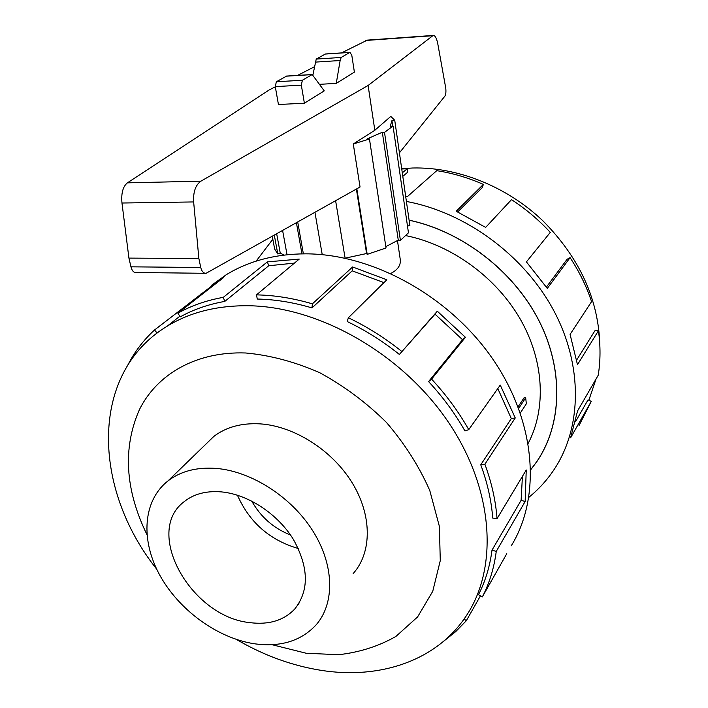 <?xml version="1.0" encoding="UTF-8"?>
<svg xmlns="http://www.w3.org/2000/svg" width="708" height="708" viewBox="0 0 708 708"><rect width="100%" height="100%" fill="white"/><g stroke="black" fill="none" stroke-linecap="round" stroke-linejoin="round"><path stroke-width="1.06" d="M283.395 254.685L282.908 255.225M397.454 240.534L400.25 259.42C400.976 265.155 397.816 269.828 390.789 273.456M518.079 406.817L524.106 397.719L525.672 397.799L518.681 408.392M528.221 443.279C546.461 408.631 544.195 360.699 520.141 318.901C495.998 277.164 451.536 244.933 406.144 235.684M254.553 643.793C280.607 647.307 301.148 640.988 316.166 624.819C334.964 603.287 334.371 565.117 312.874 531C291.439 496.883 251.446 471.262 216.135 468.404C196.718 467.015 180.664 471.174 167.991 480.9C142.936 500.556 140.423 539.717 159.574 574.799C178.717 609.933 217.418 638.262 254.553 643.793M237.428 495.193C249.473 522.407 269.766 540.177 298.316 548.514M249.915 622.633C191.142 616.969 143.343 532.204 184.045 501.76C193.744 493.963 206.161 490.671 221.277 491.883C247.791 494.272 277.518 513.681 293.271 539.222C308.9 567.374 309.352 590.684 294.625 609.163C283.625 620.535 268.721 625.022 249.915 622.633M353.133 573.63L353.699 572.984C372.089 551.753 372.063 514.92 351.956 482.449C331.902 449.978 293.944 426.021 260.022 423.862C241.357 422.853 225.817 427.145 213.409 436.739L204.807 445.19M236.472 639.474C263.783 655.431 292.068 665.732 321.335 670.379C379.435 679.556 436.119 661.051 465.846 616.482C498.724 568.099 494.104 489.352 447.969 421.561C401.94 353.788 319.75 307.033 249.322 305.75C217.515 305.316 190.089 312.157 167.053 326.273C89.173 373.364 92.314 488.387 156.672 569.126M272.005 644.696L306.263 653.263L338.734 654.705C359.673 652.307 378.727 646.218 395.905 636.439L417.578 616.951L432.747 591.313L440.279 560.621L439.385 526.398L429.783 490.52C419.18 466.404 404.702 443.668 386.338 422.322C366.151 402.409 343.893 385.842 319.556 372.62C294.696 361.761 270.084 355.212 245.738 352.991C196.691 351.186 157.238 373.859 139.494 409.463C122.581 447.837 125.051 489.529 146.892 534.531M511.238 545.833C541.399 497.149 536.133 421.915 492.662 358.894C449.261 295.9 372.452 253.827 305.511 253.836C275.164 253.986 248.738 260.96 226.241 274.739L211.338 285.43M127.936 364.841L127.944 364.841C134.644 351.717 143.503 340.106 154.503 330.008L219.515 279.979L223.48 277.642L177.876 313.202C191.425 305.617 206.559 300.334 223.286 297.351L267.367 261.88L299.236 259.093L256.473 294.873L257.287 299.041C275.076 299.413 293.307 302.369 311.989 307.9L312.378 303.856L352.611 266.969L386.816 279.784L348.371 317.759L347.194 321.538C365.558 330.335 382.957 341.309 399.383 354.46L437.305 311.21L465.421 337.3L431.579 379.125L428.579 381.577L462.519 339.69L435.022 314.166L437.305 311.21M294.431 263.111L268.739 265.748L267.367 261.88M177.876 313.202L180.266 316.848C193.558 309.449 208.4 304.307 224.781 301.413L268.739 265.748M401.693 168.681L412.693 168C457.421 166.893 506.432 186.248 542.594 220.533C579.657 257.721 598.756 299.617 599.88 346.23M596.039 379.001L588.844 400.277M406.41 201.461C465.43 212.294 523.876 255.092 553.523 310.166C583.118 365.31 581.923 427.216 554.47 468.979C547.337 479.803 538.823 489.237 528.92 497.264M579.02 425.57L591.313 401.321L570.577 437.854L577.586 410.888L598.225 375.222C600.517 360.868 600.596 346.026 598.455 330.707L577.48 364.691L570.082 334.38L591.578 301.617C586.498 286.342 579.339 271.686 570.09 257.641L547.302 288.395L526.416 261.889L550.284 232.383C538.7 219.852 525.77 208.94 511.503 199.638L485.661 227.401L456.209 211.249L483.387 184.399C468.068 177.673 452.527 173.097 436.756 170.663L407.498 196.505L405.649 196.213M282.802 255.243L283.333 254.659M402.294 172.858L407.206 168.743L407.693 172.212L402.799 176.345M483.387 184.399L482.254 187.602L457.713 211.931M570.09 257.641L567.09 259.278L546.408 287.076M598.455 330.707L594.897 330.769L576.701 359.991M591.313 401.321L587.994 399.923L575.454 421.809M284.182 255.066L280.262 253.19L277.81 253.995L274.66 249.066L272.288 236.348M394.737 120.263L390.772 116.413L374.824 130.272L353.283 143.972L369.461 138.989L367.275 138.821L382.32 132.237L384.506 132.396L393.037 126.015L390.188 126.369L391.94 120.617L394.737 120.263L409.879 225.657L407.472 225.932M393.037 126.015L408.463 232.808L400.409 240.41L398.268 240.109L385.825 246.632M369.461 138.989L386.028 247.968L367.204 254.376L366.585 253.535L345.106 258.181M353.283 143.972L360.045 187.001L206.072 273.306C203.523 273.403 201.753 271.456 200.753 267.491L198.868 258.526L193.647 201.939C193.125 191.948 195.541 185.018 200.904 181.168L368.107 85.482L433.146 35.444C435.066 35.312 436.615 38.09 437.783 43.79L445.766 88.173C446.146 91.916 445.854 94.571 444.889 96.138L399.418 152.848M374.824 130.272L368.107 85.482M367.319 40.117L341.477 52.905M314.334 66.817L297.572 75.411M275.306 86.819L269.058 90.022L127.396 182.85C122.9 186.576 121.095 193.302 121.971 203.019L128.927 258.101L130.953 266.827C131.989 270.695 133.617 272.589 135.83 272.5L205.17 273.297M325.459 53.985L316.237 59.083L312.954 74.721M336.265 83.385L340.141 60.516L341.194 57.445L349.964 52.339L351.788 55.197L354.389 72.119L336.265 83.385L319.653 84.323M315.157 62.127L340.141 60.516M324.237 90.863L304.387 103.209L301.325 85.155L302.378 80.252L312.201 74.526L324.237 90.863M286.696 76.057L276.35 81.765L275.27 86.624L278.439 104.51L304.387 103.209M198.868 258.526L128.927 258.101M345.106 258.225L335.619 200.736M314.954 212.356L322.228 254.676M282.616 230.542L287.041 254.747M301.953 253.853L296.413 222.781M276.686 233.879L280.262 253.19M277.81 253.995L274.323 235.206M391.94 120.617L392.719 126.059M384.506 132.396L400.409 240.41M382.32 132.237L398.268 240.109M356.381 189.054L366.585 253.535M356.832 188.797L367.204 254.376M297.723 222.047L303.369 253.845M407.206 168.743L401.737 168.982M409.091 220.153C461.988 231.321 513.362 270.721 538.806 320.308C564.188 369.965 562.046 425.083 536.584 461.997L530.805 469.661M256.163 261.119L272.828 239.233M157.141 333.034L154.503 330.008M201.391 294.873L200.691 294.068M224.781 301.413L223.286 297.351M311.989 307.9L352.186 270.837L352.611 266.969M383.948 282.625L352.186 270.837M256.473 294.873C274.642 295.227 293.28 298.218 312.378 303.856M399.383 354.46L435.022 314.166M462.519 339.69L465.421 337.3M348.371 317.759C367.142 326.742 384.931 337.955 401.737 351.398M428.579 381.577C442.863 396.967 454.987 413.428 464.952 430.968L468.758 429.632L500.255 385.072L515.247 417.95L484.892 464.218L480.759 464.793L511.309 418.57L497.795 388.55M511.309 418.57L515.247 417.95M431.579 379.125C446.19 394.86 458.58 411.693 468.758 429.632M480.759 464.793C487.414 482.847 491.405 500.6 492.724 518.07L497.043 518.663L526.248 469.997L525.141 501.494L496.255 551.417L491.998 550.143L521.106 500.344L522.424 476.36M521.106 500.344L525.141 501.494M484.892 464.218C491.671 482.67 495.724 500.821 497.043 518.663M491.998 550.143C489.892 566.4 485.387 581.259 478.484 594.702L482.36 596.888L506.778 553.7M480.466 595.817L466.324 620.712L464.094 619.022M496.255 551.417C494.069 568.02 489.44 583.18 482.36 596.888M466.324 620.712L455.695 631.633L443.819 641.121M251.729 501.06C260.659 516.973 273.589 528.292 290.528 535.027M520.336 412.985L526.354 403.781L525.672 397.799M530.805 469.563L536.514 461.97C561.975 425.074 564.117 369.983 538.753 320.343C513.318 270.783 461.97 231.383 409.1 220.215M325.025 54.082L349.743 52.427M316.237 59.083L341.194 57.445M301.325 85.155L275.27 86.624M302.378 80.252L276.35 81.765M311.945 74.632L286.174 76.181M432.579 35.727L365.735 40.471M200.904 181.168L127.396 182.85M193.647 201.939L121.971 203.019M200.753 267.491L130.953 266.827M226.241 274.739L219.515 279.979M167.053 326.273L179.859 316.219M325.255 53.994L349.964 52.339M312.201 74.526L286.439 76.075M433.146 35.444L366.602 40.17M298.935 603.473L294.625 609.163M213.966 436.305L167.991 480.9"/></g></svg>
